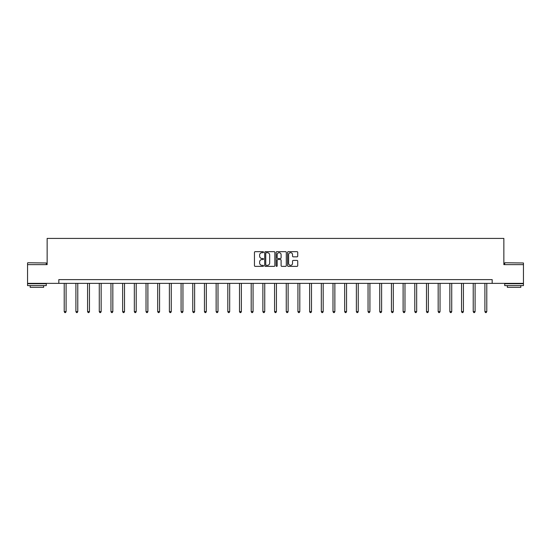 <?xml version="1.0" encoding="UTF-8"?>
<svg xmlns="http://www.w3.org/2000/svg" width="551" height="551" viewBox="0 0 551 551"><rect width="100%" height="100%" fill="white"/><g stroke="black" fill="none" stroke-linecap="round" stroke-linejoin="round"><path stroke-width="0.83" d="M263.516 252.172A0.517 0.517 0 0 0 262.999 251.662L255.189 251.662A0.737 0.737 0 0 0 254.452 252.392L254.452 265.63A0.737 0.737 0 0 0 255.189 266.367L262.999 266.367A0.517 0.517 0 0 0 263.516 265.851A0.517 0.517 0 0 0 262.999 265.334L261.987 265.334A2.356 2.356 0 0 1 259.638 262.985L259.638 261.883A2.356 2.356 0 0 1 261.987 259.528L262.999 259.528A0.517 0.517 0 0 0 263.516 259.011A0.517 0.517 0 0 0 262.999 258.495L261.987 258.495A2.356 2.356 0 0 1 259.638 256.146L259.638 255.044A2.356 2.356 0 0 1 261.987 252.689L262.999 252.689A0.517 0.517 0 0 0 263.516 252.172M296.989 256.842A0.737 0.737 0 0 0 297.726 256.105L297.726 252.392A0.737 0.737 0 0 0 296.989 251.662L288.311 251.662A0.737 0.737 0 0 0 287.574 252.392L287.574 265.63A0.737 0.737 0 0 0 288.311 266.367L296.989 266.367A0.737 0.737 0 0 0 297.726 265.63L297.726 261.146A0.737 0.737 0 0 0 296.989 260.409L293.277 260.409A0.737 0.737 0 0 0 292.54 261.146L292.54 263.371A1.97 1.97 0 0 1 290.577 265.334A1.97 1.97 0 0 1 288.607 263.371L288.607 254.658A1.97 1.97 0 0 1 290.577 252.689A1.97 1.97 0 0 1 292.54 254.658L292.54 256.105A0.737 0.737 0 0 0 293.277 256.842L296.989 256.842M58.826 283.359L27.55 283.359L27.55 264.632L47.138 264.632L47.138 238.411L503.862 238.411L503.862 264.632L523.45 264.632L523.45 283.359L492.174 283.359L492.174 279.612L58.826 279.612L58.826 283.359L492.174 283.359M274.859 252.392A0.737 0.737 0 0 0 274.123 251.662L265.444 251.662A0.737 0.737 0 0 0 264.707 252.392L264.707 265.63A0.737 0.737 0 0 0 265.444 266.367L274.123 266.367A0.737 0.737 0 0 0 274.859 265.63L274.859 252.392M276.877 251.662L285.556 251.662A0.737 0.737 0 0 1 286.293 252.392L286.293 265.63A0.737 0.737 0 0 1 285.556 266.367L281.843 266.367A0.737 0.737 0 0 1 281.106 265.63L281.106 260.265A0.737 0.737 0 0 0 280.369 259.528L277.911 259.528A0.737 0.737 0 0 0 277.174 260.265L277.174 265.851A0.517 0.517 0 0 1 276.657 266.367A0.517 0.517 0 0 1 276.141 265.851L276.141 252.392A0.737 0.737 0 0 1 276.877 251.662M266.257 252.689A0.517 0.517 0 0 0 265.74 253.205L265.74 264.824A0.517 0.517 0 0 0 266.257 265.334L267.318 265.334A2.356 2.356 0 0 0 269.673 262.985L269.673 255.044A2.356 2.356 0 0 0 267.318 252.689L266.257 252.689M281.106 254.693A1.97 1.97 0 0 0 279.137 252.723A1.97 1.97 0 0 0 277.174 254.693L277.174 257.765A0.737 0.737 0 0 0 277.911 258.495L280.369 258.495A0.737 0.737 0 0 0 281.106 257.765L281.106 254.693M64.219 283.359L64.219 311.611L66.092 311.611L66.092 283.359M66.092 311.611L65.528 312.589L64.777 312.589L64.219 311.611M27.777 262.758L46.277 262.985L27.777 262.758M36.917 285.604L27.55 285.604L27.55 283.731L46.277 283.731L46.277 285.604L36.917 285.604M43.653 285.604L43.653 287.326L30.174 287.326L30.174 285.604M504.95 262.758L523.45 262.985L504.95 262.758M514.083 285.604L504.723 285.604L504.723 283.731L523.45 283.731L523.45 285.604L514.083 285.604M520.826 285.604L520.826 287.326L507.347 287.326L507.347 285.604M75.907 283.359L75.907 311.611L77.774 311.611L77.774 283.359M77.774 311.611L77.216 312.589L76.465 312.589L75.907 311.611M87.588 283.359L87.588 311.611L89.462 311.611L89.462 283.359M89.462 311.611L88.904 312.589L88.153 312.589L87.588 311.611M99.276 283.359L99.276 311.611L101.15 311.611L101.15 283.359M101.15 311.611L100.585 312.589L99.834 312.589L99.276 311.611M110.965 283.359L110.965 311.611L112.831 311.611L112.831 283.359M112.831 311.611L112.273 312.589L111.522 312.589L110.965 311.611M122.646 283.359L122.646 311.611L124.519 311.611L124.519 283.359M124.519 311.611L123.961 312.589L123.21 312.589L122.646 311.611M134.334 283.359L134.334 311.611L136.207 311.611L136.207 283.359M136.207 311.611L135.642 312.589L134.892 312.589L134.334 311.611M146.022 283.359L146.022 311.611L147.895 311.611L147.895 283.359M147.895 311.611L147.331 312.589L146.58 312.589L146.022 311.611M157.703 283.359L157.703 311.611L159.576 311.611L159.576 283.359M159.576 311.611L159.019 312.589L158.268 312.589L157.703 311.611M169.391 283.359L169.391 311.611L171.265 311.611L171.265 283.359M171.265 311.611L170.7 312.589L169.956 312.589L169.391 311.611M181.079 283.359L181.079 311.611L182.953 311.611L182.953 283.359M182.953 311.611L182.388 312.589L181.637 312.589L181.079 311.611M192.76 283.359L192.76 311.611L194.634 311.611L194.634 283.359M194.634 311.611L194.076 312.589L193.325 312.589L192.76 311.611M204.449 283.359L204.449 311.611L206.322 311.611L206.322 283.359M206.322 311.611L205.757 312.589L205.013 312.589L204.449 311.611M216.137 283.359L216.137 311.611L218.01 311.611L218.01 283.359M218.01 311.611L217.445 312.589L216.695 312.589L216.137 311.611M227.818 283.359L227.818 311.611L229.691 311.611L229.691 283.359M229.691 311.611L229.133 312.589L228.383 312.589L227.818 311.611M239.506 283.359L239.506 311.611L241.379 311.611L241.379 283.359M241.379 311.611L240.815 312.589L240.071 312.589L239.506 311.611M251.194 283.359L251.194 311.611L253.067 311.611L253.067 283.359M253.067 311.611L252.503 312.589L251.752 312.589L251.194 311.611M262.875 283.359L262.875 311.611L264.749 311.611L264.749 283.359M264.749 311.611L264.191 312.589L263.44 312.589L262.875 311.611M274.563 283.359L274.563 311.611L276.437 311.611L276.437 283.359M276.437 311.611L275.872 312.589L275.128 312.589L274.563 311.611M286.251 283.359L286.251 311.611L288.125 311.611L288.125 283.359M288.125 311.611L287.56 312.589L286.809 312.589L286.251 311.611M297.933 283.359L297.933 311.611L299.806 311.611L299.806 283.359M299.806 311.611L299.248 312.589L298.497 312.589L297.933 311.611M309.621 283.359L309.621 311.611L311.494 311.611L311.494 283.359M311.494 311.611L310.929 312.589L310.185 312.589L309.621 311.611M321.309 283.359L321.309 311.611L323.182 311.611L323.182 283.359M323.182 311.611L322.617 312.589L321.867 312.589L321.309 311.611M332.99 283.359L332.99 311.611L334.863 311.611L334.863 283.359M334.863 311.611L334.305 312.589L333.555 312.589L332.99 311.611M344.678 283.359L344.678 311.611L346.551 311.611L346.551 283.359M346.551 311.611L345.987 312.589L345.243 312.589L344.678 311.611M356.366 283.359L356.366 311.611L358.24 311.611L358.24 283.359M358.24 311.611L357.675 312.589L356.924 312.589L356.366 311.611M368.047 283.359L368.047 311.611L369.921 311.611L369.921 283.359M369.921 311.611L369.363 312.589L368.612 312.589L368.047 311.611M379.735 283.359L379.735 311.611L381.609 311.611L381.609 283.359M381.609 311.611L381.044 312.589L380.3 312.589L379.735 311.611M391.424 283.359L391.424 311.611L393.297 311.611L393.297 283.359M393.297 311.611L392.732 312.589L391.981 312.589L391.424 311.611M403.105 283.359L403.105 311.611L404.978 311.611L404.978 283.359M404.978 311.611L404.42 312.589L403.669 312.589L403.105 311.611M414.793 283.359L414.793 311.611L416.666 311.611L416.666 283.359M416.666 311.611L416.108 312.589L415.358 312.589L414.793 311.611M426.481 283.359L426.481 311.611L428.354 311.611L428.354 283.359M428.354 311.611L427.79 312.589L427.039 312.589L426.481 311.611M438.169 283.359L438.169 311.611L440.035 311.611L440.035 283.359M440.035 311.611L439.478 312.589L438.727 312.589L438.169 311.611M449.85 283.359L449.85 311.611L451.724 311.611L451.724 283.359M451.724 311.611L451.166 312.589L450.415 312.589L449.85 311.611M461.538 283.359L461.538 311.611L463.412 311.611L463.412 283.359M463.412 311.611L462.847 312.589L462.096 312.589L461.538 311.611M473.226 283.359L473.226 311.611L475.093 311.611L475.093 283.359M475.093 311.611L474.535 312.589L473.784 312.589L473.226 311.611M484.908 283.359L484.908 311.611L486.781 311.611L486.781 283.359M486.781 311.611L486.223 312.589L485.472 312.589L484.908 311.611M27.55 264.632L27.55 262.985M31.82 283.731L31.82 283.359M42.007 283.731L42.007 283.359M46.277 264.632L46.277 262.985M504.723 264.632L504.723 262.985M508.993 283.731L508.993 283.359M519.18 283.731L519.18 283.359M523.45 264.632L523.45 262.985"/></g></svg>
